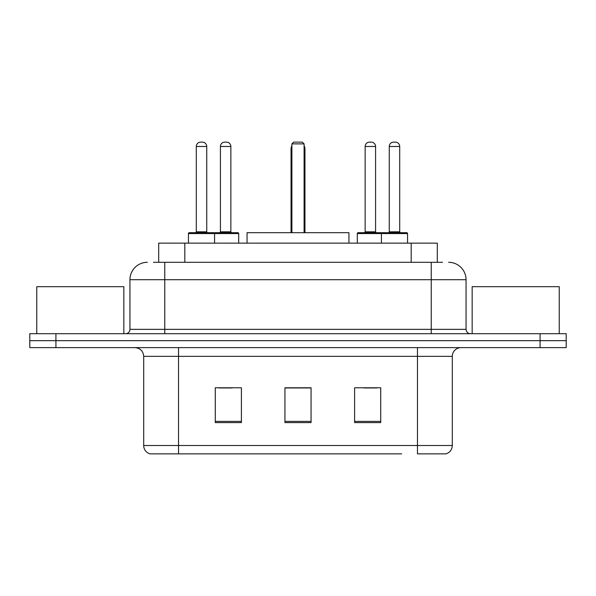 <?xml version="1.0" encoding="UTF-8"?>
<svg xmlns="http://www.w3.org/2000/svg" width="596" height="596" viewBox="0 0 596 596"><rect width="100%" height="100%" fill="white"/><g stroke="black" fill="none" stroke-linecap="round" stroke-linejoin="round"><path stroke-width="0.89" d="M153.455 262.3L164.772 262.3L153.455 262.3L158.692 262.3L158.692 243.138L437.308 243.138L437.308 262.3M147.354 262.3A17.418 17.418 0 0 0 129.943 279.71L129.943 329.35A4.351 4.351 0 0 1 125.585 333.7M448.646 262.3A17.418 17.418 0 0 1 466.057 279.71L164.772 279.71L164.772 262.3L442.545 262.3M466.057 279.71L466.057 329.35C466.318 331.994 467.771 333.447 470.415 333.7M55.92 333.7L29.8 333.7L29.8 340.666L55.92 340.666L29.8 340.666L29.8 347.632L55.92 347.632L55.92 340.666L540.08 340.666L55.92 340.666L55.92 333.7L540.08 333.7L540.08 340.666L566.2 340.666L540.08 340.666L540.08 347.632L55.92 347.632M540.08 347.632L566.2 347.632L566.2 333.7L540.08 333.7M194.378 453.869L150.401 453.869M452.304 445.51C452.059 449.682 449.973 452.468 446.032 453.869L417.468 453.869L417.468 445.51L452.304 445.51L452.304 356.341A8.709 8.709 0 0 1 461.013 347.632M149.969 453.869A8.709 8.709 0 0 1 143.696 445.51L143.696 356.341C143.182 351.051 140.276 348.153 134.987 347.632M380.725 422.609L380.725 387.78L354.598 387.78L354.598 422.609L380.725 422.609M241.402 422.609L241.402 387.78L215.275 387.78L215.275 422.609L241.402 422.609M311.06 422.609L311.06 387.78L284.94 387.78L284.94 422.609L311.06 422.609M401.622 453.869L178.532 453.869L178.532 445.51L417.468 445.51L417.468 356.341L143.696 356.341M219.105 387.951L232.172 387.951M363.828 387.951L376.895 387.951M311.06 387.951L284.94 387.951M123.841 333.7L123.841 286.683L36.766 286.683L36.766 333.7M348.943 243.138L348.943 232.693L247.057 232.693L247.057 243.138M291.906 143.874L293.649 142.131L302.351 142.131L304.094 143.874L291.906 143.874L291.906 232.693M304.094 143.874L304.094 232.693M304.966 232.693L304.966 149.097A6.966 6.966 0 0 0 304.094 145.722M291.034 232.693L291.034 149.097L291.906 149.097M559.234 333.7L559.234 286.683L472.159 286.683L472.159 333.7M213.45 232.693L237.826 232.693A0.872 0.872 0 0 1 238.698 233.565L188.455 233.565A0.872 0.872 0 0 1 189.327 232.693L213.711 232.693A0.872 0.872 0 0 1 214.582 233.565L214.582 243.138M206.745 146.482L196.293 146.482A4.351 4.351 0 0 1 200.643 142.131L202.387 142.131A4.351 4.351 0 0 1 206.745 146.482L206.745 231.822A0.872 0.872 0 0 0 207.617 232.693M196.293 146.482L196.293 231.822A0.872 0.872 0 0 1 195.421 232.693M188.455 233.565L188.455 243.138M407.545 233.565L381.418 233.565A0.872 0.872 0 0 1 382.289 232.693L406.673 232.693A0.872 0.872 0 0 1 407.545 233.565L407.545 243.138M399.707 146.482L389.255 146.482A4.351 4.351 0 0 1 393.613 142.131L395.357 142.131A4.351 4.351 0 0 1 399.707 146.482L399.707 231.822A0.872 0.872 0 0 0 400.579 232.693M389.255 146.482L389.255 231.822A0.872 0.872 0 0 1 388.383 232.693M382.289 232.693L358.174 232.693A0.872 0.872 0 0 0 357.302 233.565L381.418 233.565L381.418 243.138M220.416 146.482A4.351 4.351 0 0 1 224.766 142.131L226.51 142.131A4.351 4.351 0 0 1 230.861 146.482L220.416 146.482L220.416 231.822A0.872 0.872 0 0 1 219.544 232.693M230.861 146.482L230.861 231.822A0.872 0.872 0 0 0 231.732 232.693M238.698 233.565L238.698 243.138M383.422 233.565A0.872 0.872 0 0 0 382.55 232.693M365.139 146.482A4.351 4.351 0 0 1 369.49 142.131L371.233 142.131A4.351 4.351 0 0 1 375.584 146.482L365.139 146.482L365.139 231.822A0.872 0.872 0 0 1 364.268 232.693M375.584 146.482L375.584 231.822A0.872 0.872 0 0 0 376.456 232.693M357.302 233.565L357.302 243.138M184.812 262.3L184.812 243.138M411.188 262.3L411.188 243.138M164.772 333.7L164.772 279.71L129.943 279.71M129.943 329.35L466.057 329.35M431.228 262.3L431.228 333.7M417.468 347.632L417.468 356.341L452.304 356.341M143.696 445.51L178.532 445.51L178.532 347.632M311.06 421.394L284.94 421.394M241.402 421.394L215.275 421.394M380.725 421.394L354.598 421.394M304.094 149.097L304.966 149.097M196.293 231.822L206.745 231.822M389.255 231.822L399.707 231.822M220.416 231.822L230.861 231.822M365.139 231.822L375.584 231.822M291.906 145.722A6.966 6.966 0 0 0 291.034 149.097"/></g></svg>
